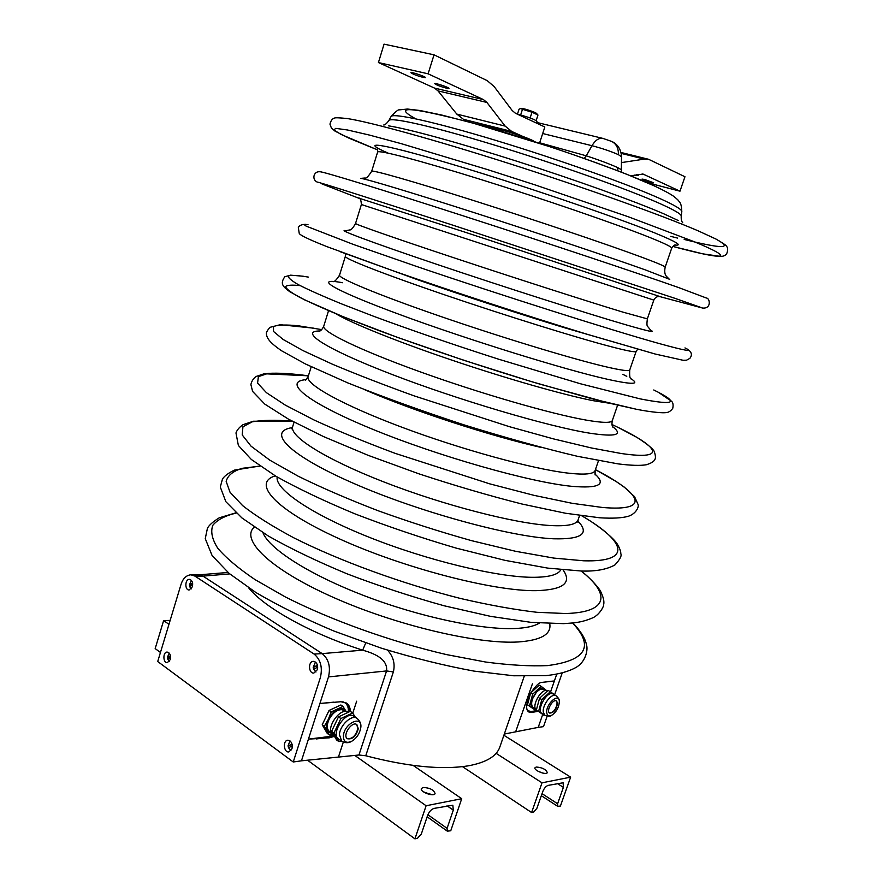 <?xml version="1.0" encoding="UTF-8"?>
<svg xmlns="http://www.w3.org/2000/svg" width="883" height="883" viewBox="0 0 883 883"><rect width="100%" height="100%" fill="white"/><g stroke="black" fill="none" stroke-linecap="round" stroke-linejoin="round"><path stroke-width="1.32" d="M415.595 118.786C391.611 105.419 410.33 106.755 471.743 122.792C532.294 139.393 617.923 169.083 653.31 185.507M621.698 172.306L621.345 169.713L617.548 167.516L617.945 170.849M584.182 158.399L586.29 155.827C598.21 159.691 608.641 163.598 617.548 167.516M539.668 142.781L586.29 155.827L591.974 145.706L542.692 133.521M670.749 236.368L677.603 238.101M612.162 424.591C657.879 445.904 670.054 460.705 621.036 453.476L591.411 447.968L553.464 438.884L509.292 426.644L414.315 395.937C383.719 384.889 356.39 374.304 332.328 364.171L302.913 350.562L283.178 339.502L273.498 331.445L273.498 326.533C277.935 324.789 286.346 324.558 298.73 325.849L321.478 329.58M524.237 676.235L499.844 747.018C496.665 756.301 486.069 762.581 468.067 765.87C441.732 770.02 407.626 766.654 365.75 755.76L358.951 754.998L386.577 670.937C387.957 658.663 373.399 653.199 362.681 650.153C312.814 634.413 264.812 608.188 248.73 587.923M387.538 650.131C393.343 656.555 395.286 663.828 393.365 671.93L386.577 670.937L328.487 676.919L319.922 703.475L340.937 701.731L346.577 703.166C348.807 704.513 350.109 707.283 350.463 711.477M547.151 716.135L543.498 726.632L538.211 727.382L542.681 714.535L538.222 727.371L515.639 731.819L538.211 727.382L504.314 734.06M333.046 735.153L328.41 736.643L308.443 739.126L301.445 760.815L338.432 757.073L343.31 742.106L338.432 757.073L301.445 760.826L358.951 754.998M365.739 642.945L362.681 650.153L322.185 653.619L203.002 576.124L198.322 574.899M334.48 736.345L329.227 737.835L308.443 739.126L319.922 703.486L333.73 702.162M293.244 761.985L301.445 760.826L328.487 676.919C330.805 666.864 328.708 659.093 322.185 653.619L203.002 576.124L198.951 574.866L190.805 574.789C186.147 575.352 182.88 578.575 181.015 584.458L157.715 661.522L293.244 761.985L320.386 677.526C322.714 667.393 320.628 659.579 314.094 654.06L194.856 576.058L190.805 574.789M546.511 681.72L554.369 680.97L550.573 691.864L556.743 674.159L554.369 680.97L542.151 682.36C539.314 682.117 535.286 686.036 530.076 694.126C525.981 704.005 525.573 709.965 528.851 711.996L531.721 712.449L538.023 711.323M532.427 683.795L515.639 731.819L532.427 683.795M356.666 701.201L352.77 713.122L356.666 701.201M328.487 676.919C330.805 666.864 328.708 659.093 322.185 653.619L314.094 654.06M170.264 659.623C170.982 655.252 169.922 652.736 167.086 652.062C162.704 652.062 162.947 663.199 167.317 662.669L170.264 659.623M192.384 586.776C193.123 582.559 192.108 580.098 189.348 579.358C184.867 579.138 184.646 590.297 189.139 589.987L192.384 586.776M317.339 669.711C318.145 664.833 316.787 662.04 313.255 661.334C307.913 661.433 308.553 673.762 313.873 673.056L317.339 669.711M291.975 748.773C292.759 743.685 291.335 740.837 287.715 740.23C282.538 740.638 283.774 752.923 288.907 751.908L291.975 748.773M562.217 672.945L554.579 694.844M329.381 734.899L327.262 733.42L322.218 724.777L329.072 710.44L340.871 704.976L343.001 706.422L331.202 711.908L328.277 719.435L324.337 726.256L329.381 734.899L331.887 734.049M322.218 724.777L324.337 726.256M329.072 710.44L331.202 711.908M331.489 733.431L327.372 730.958C325.849 728 326.147 724.159 328.277 719.435C330.639 714.755 333.763 711.444 337.637 709.502C341.478 707.868 344.249 708.409 345.948 711.146L343.001 706.422M345.474 711.555L342.107 709.7C337.151 709.457 332.781 712.747 328.984 719.568C326.578 725.142 326.732 729.137 329.436 731.554L329.514 731.61M348.178 712.327C340.264 706.279 324.414 729.8 332.924 735.064L333.012 735.131M338.962 741.643L336.589 739.976L331.578 731.334L338.476 716.897L350.275 711.345L352.67 712.967L340.871 718.541L333.962 733L338.962 741.643L341.202 740.881M331.578 731.334L333.962 733M338.476 716.897L340.871 718.541M355.308 717.173L352.67 712.967M356.986 718.32L354.006 716.29C346.224 709.954 330.065 733.751 338.608 739.06L338.697 739.126M343.399 735.925C343.487 741.83 346.246 743.629 351.677 741.312C356.644 738.166 359.668 733.674 360.761 727.824L360.794 727.471C362.416 714.612 344.105 723.32 343.399 735.925M358.277 728.696L356.875 724.612C352.074 720.694 342.085 735.462 347.35 738.718C352.449 739.634 356.092 736.29 358.277 728.696M347.196 738.596C352.284 739.17 355.849 735.782 357.891 728.431L356.655 724.468M527.46 704.789L534.8 709.811L527.46 704.789L530.606 693.155M530.738 692.912L539.171 685.175L541.191 686.356L532.67 694.193L529.469 705.992M530.683 693.023L532.67 694.193M546.4 690.484L541.191 686.356M534.8 709.811L535.639 709.248M545.506 690.407L544.292 688.63C542.515 687.46 540.219 688.1 537.427 690.55L531.555 700.385C530.595 704.215 530.959 706.819 532.626 708.199L535.23 708.652M545.683 690.506L543.586 689.281L541.014 689.071C537.03 690.705 534.06 694.424 532.129 700.219C531.235 703.861 531.61 706.279 533.266 707.482L533.321 707.515M547.603 690.804C542.007 687.14 530.871 706.135 536.323 710.098L539.546 698.265L548.067 690.374L550.341 691.698L541.82 699.601L538.586 711.455L544.325 714.943M543.873 715.252L538.586 711.455M539.546 698.265L541.82 699.601M554.723 694.965L550.341 691.698M555.981 695.694L553.133 694.038C547.405 689.91 535.793 710.396 542.074 713.596L542.129 713.63M546.787 712.956C547.294 715.705 548.84 716.543 551.433 715.473C556.356 712.173 559.005 707.493 559.347 701.433L559.325 701.179C558.619 692.25 545.385 704.579 546.787 712.956M557.504 702.89L556.478 700.981C552.957 698.442 545.782 711.135 549.645 713.089C553.95 712.857 556.577 709.457 557.504 702.89M549.491 712.978C553.773 712.404 556.334 708.972 557.14 702.68L556.279 700.881M170.143 620.407L163.631 620.572L155.176 648.597L160.452 652.46M414.922 838.85L417.504 838.265L421.29 834.093L427.604 815.473C429.149 811.665 431.301 809.303 434.061 808.398L452.847 805.23L453.288 810.153L447.074 828.353L447.306 831.157L450.749 830.771L461.721 798.707L426.114 805.749L414.922 838.85L307.549 760.208M163.631 620.572L168.962 624.325M354.778 755.418L426.114 805.749M413.078 765.384L461.721 798.707M423.078 787.481L421.334 788.596C419.8 791.974 434.237 797.161 435.076 793.53C433.741 789.799 429.745 787.779 423.078 787.481M431.467 794.722L423.443 791.841M496.114 753.342L542.019 782.813L531.599 812.526L533.674 812.062L536.864 808.364L542.747 791.643C544.138 788.221 545.959 786.135 548.188 785.373L563.122 782.78L563.387 787.36L557.603 803.751L557.747 806.367L560.418 806.024L570.639 777.15L542.019 782.813M503.895 735.263L570.639 777.15M536.191 767.029L534.966 767.791C533.674 770.462 546.632 775.462 547.305 772.559C545.837 769.292 542.129 767.448 536.191 767.029M542.879 773.111L537.979 771.223M462.515 766.654L531.599 812.526M292.339 746.058L288.421 747.647L290.96 750.682M288.476 747.515L288.046 745.804L292.063 744.203M292.13 744.49L288.178 745.914M317.703 667.184L313.697 669.237M313.608 668.972L313.2 667.272L317.461 665.329M317.549 665.727L313.31 667.438M192.704 584.789L189.679 586.654L191.236 588.906M189.735 586.345L189.359 584.954L192.593 583.111M192.682 583.751L189.58 585.274M170.585 657.471L167.704 659.06L169.37 661.422M167.792 658.762L167.395 657.371L170.441 655.793M170.529 656.323L167.638 657.625M474.977 123.686L501.367 129.944C511.82 132.516 529.899 138.918 533.785 141.401M474.535 123.565L501.621 129.757C512.88 132.516 532.493 139.613 534.392 141.6L534.425 141.611M646.676 182.516L679.987 191.192L684.954 176.743L648.575 159.282L644.292 159.117L621.444 162.604M630.583 175.816L643.067 174.072L679.987 191.192M644.711 179.503L653.608 182.781C653.663 183.465 641.555 179.602 642.029 179.083L644.711 179.503M636.544 174.746L638.199 175.673L634.778 175.066M522.902 136.457L511.699 131.435L505.153 126.103L486.886 102.439L483.431 99.591L428.1 73.808L434.028 54.823L487.206 80.651L494.083 86.49L512.184 110.53L515.44 113.256L544.822 126.986L539.513 143.256M434.028 54.823L384.061 44.15L378.432 62.55L428.1 73.808M470.628 122.483L463.498 119.348L456.809 114.095L438.001 90.883L434.48 88.079L378.432 62.55M423.078 77.395C416.61 75.618 412.549 74.051 410.915 72.682C410.849 71.578 426.125 76.755 425.451 77.605L423.078 77.395M446.555 88.212C440.242 86.479 436.312 84.956 434.756 83.653C434.69 82.605 449.624 87.627 448.961 88.432L446.555 88.212M536.4 123.046L536.974 121.302C534.943 119.569 529.37 117.439 520.253 114.922L518.023 114.47M537.913 114.967L536.61 113.51C535.804 112.262 522.394 107.858 521.113 108.421L520.562 108.532M520.628 115.022L522.482 109.293L520.495 108.554L519.049 109.216L517.438 114.194M530.131 117.969L531.996 112.218L522.482 109.293M536.169 120.563L537.968 115.022L531.996 112.218M681.831 211.633C681.257 201.368 679.391 202.439 677.802 199.801L674.071 196.578C670.219 193.819 663.53 190.22 654.005 185.772L627.581 174.613C605.495 166.048 580.694 157.097 553.177 147.748L473.619 123.311L441.566 115L420.032 110.507L407.505 109.039L399.48 109.856C398.476 109.293 395.661 111.534 391.037 116.589C392.416 112.66 433.719 121.6 495.617 140.353C557.394 159.039 627.681 184.05 659.711 198.454C674.789 205.253 682.162 209.646 681.831 211.633L681.223 216.092C681.533 214.216 674.115 209.889 658.939 203.134C626.709 188.83 555.97 163.752 493.84 144.889C431.61 125.971 390.165 116.799 388.884 120.563C386.644 123.532 384.922 125 383.73 125M618.387 154.657C618.575 148.311 616.367 143.918 611.764 141.468L602.901 138.399C598.961 137.704 595.33 140.143 591.974 145.706C602.173 148.377 610.981 151.368 618.387 154.657L621.533 156.744L621.345 169.713M388.697 125.872C408.233 128.907 458.73 142.671 517.25 161.346C575.749 180.011 634.369 201.092 663.519 213.697L678.232 220.507M715.992 239.061C723.1 243.211 726.632 245.629 726.566 246.313C727.989 247.858 728.022 250.342 726.676 253.785C725.517 255.397 723.574 256.291 720.848 256.456L702.923 253.863L672.769 246.412C722.393 259.779 740.075 260.673 693.961 241.611L628.266 216.743L535.86 185.154L487.063 169.448L401.191 143.642L369.536 135.099L347.56 130L335.761 128.366L333.851 129.956L341.004 134.404L377.803 150.011L349.072 138.212L335.065 131.148L331.39 128.024L329.955 124.117C330.893 120.541 332.394 118.554 334.447 118.145C334.8 117.56 339.072 117.693 347.273 118.543C369.999 122.009 434.182 139.602 510.374 163.94C586.533 188.267 662.537 215.507 698.232 230.871L715.992 239.061C733.641 248.962 723.034 249.094 684.193 239.448M674.855 245.077C683.056 245.838 676.367 241.787 654.8 232.946C614.623 216.534 515.562 182.98 447.063 162.781C378.288 142.461 358.763 140.496 388.2 153.145M669.767 279.37L645.771 270.055C612.051 257.935 539.888 233.752 475.231 212.98C410.474 192.185 365.352 178.653 360.761 178.377L365.187 177.991C366.235 178.62 368.399 176.379 371.677 171.269L377.615 152.097C377.758 149.503 418.586 160.066 481.246 179.624C543.785 199.139 615.738 223.885 648.707 237.041C664.457 243.344 672.118 247.063 671.687 248.211C673.409 245.662 674.7 244.58 675.561 244.966L675.197 244.988M671.687 248.211L665.153 267.185C665.44 266.456 657.658 263.145 641.809 257.229C608.652 244.867 536.732 220.584 474.436 200.816C412.019 180.993 371.566 169.547 371.677 171.269M659.645 296.556L702.614 308.057L674.369 298.134L452.251 224.977C368.332 197.726 316.114 181.214 317.306 182.119C311.412 179.58 313.686 170.794 320.143 171.788C323.344 171.688 378.487 188.521 461.621 215.331C544.634 242.097 637.647 273.112 678.574 287.549L706.433 298.046C709.733 297.891 711.93 308.84 702.614 308.057L697.736 306.743M358.785 198.211L322.019 183.94M653.817 300.099C655.241 297.273 657.36 296.114 660.186 296.644L465.297 232.262L358.288 197.969C360.043 197.604 361.081 199.779 361.39 204.525L653.817 300.099L647.349 318.862L623.045 312.163C589.369 301.975 517.548 278.918 455.904 258.454C394.138 237.957 354.69 224.105 355.529 223.487L361.39 204.525M346.511 230.805C334.337 228.333 368.509 241.313 436.202 264.138C503.696 286.92 588.972 314.127 626.919 325.087C648.773 331.39 656.566 333.057 650.296 330.099M307.825 224.657L308.012 224.701C304.116 224.083 303.498 224.558 306.158 226.125L353.597 244.525L416.434 266.39C502.681 295.739 613.089 330.728 659.16 343.531C685.638 350.849 694.237 352.306 684.976 347.913L685.451 348.134M655.009 353.973L587.471 334.359C529.579 316.732 451.82 291.324 394.69 271.346L339.425 251.434M305.75 224.337C301.754 224.392 299.271 225.452 298.311 227.527L299.249 233.399C299.812 234.79 305.959 238.388 327.262 246.765L417.328 279.635C461.29 295.01 519.756 314.116 564.303 327.681L655.153 354.017L683.133 360.286L686.544 360.187L689.833 358.388C692.603 354.867 691.665 351.721 686.996 348.94M332.957 281.478C334.105 282.295 336.302 280.176 339.547 275.11L345.352 256.368C344.061 258.465 382.891 273.796 444.248 294.723C505.484 315.617 577.228 337.902 611.235 346.743C627.482 350.97 635.782 352.516 636.135 351.412L637.669 349.193M636.135 351.412L629.745 369.966C629.259 371.478 620.837 370.308 604.502 366.456C570.319 358.366 498.608 336.522 437.604 315.386C376.478 294.216 338.012 278.046 339.547 275.11M342.56 282.726C312.604 277.141 330.982 289.16 398.95 314.26C466.621 339.315 565.915 370.109 608.288 379.469C632.449 384.734 640.098 384.535 631.213 378.873M626.775 376.335L622.824 374.337M308.344 277.085C298.355 275.452 291.776 275.032 288.62 275.838C287.67 277.417 290.904 280.353 298.344 284.657C308.31 289.756 322.505 296.081 340.937 303.642L373.619 316.28C411.655 330.352 453.266 344.646 498.476 359.16L580.263 383.719L639.987 398.84C675.484 405.783 680.076 402.836 653.762 389.977M635.881 409.138L610.429 403.432L540.639 384.359C486.864 368.377 426.169 348.145 377.46 330.021L344.547 317.273C325.628 309.503 310.639 302.836 299.569 297.262C290.882 292.428 286.213 288.884 285.551 286.622C287.052 285.088 291.931 284.756 300.176 285.628M335.937 313.774C350.937 322.935 396.048 341.224 450.893 359.8C505.716 378.388 562.901 394.712 592.824 400.628L609.822 403.299M617.614 405.165L612.338 420.496C611.466 423.089 602.747 422.957 586.18 420.098C551.5 414.072 479.899 393.41 419.535 371.611C359.039 349.8 321.522 331.357 323.752 326.169L328.542 310.684M319.944 330.97C298.586 330.959 324.293 348.377 391.147 374.116C457.736 399.833 548.994 426.754 589.888 433.211C615.926 437.118 623.486 434.922 612.581 426.61M541.643 447.56C490.838 436.18 412.538 410.595 364.811 389.767M598.497 460.661L595.12 470.473C593.895 474.116 584.866 474.999 568.067 473.122C532.913 469.105 461.423 449.59 401.677 427.151C341.798 404.712 305.231 384.05 308.134 376.666L311.202 366.765M306.324 379.624C282.35 381.39 305.22 401.522 371.313 428.719C437.129 455.915 529.767 482.239 571.698 486.312C599.016 488.652 606.731 484.524 594.833 473.928M602.327 507.46C652.449 511.787 641.003 493.2 595.407 469.635L615.815 481.301L624.292 487.118L634.568 496.676L638.078 504.502C638.994 506.18 636.886 513.244 628.564 516.213C622.184 518.078 612.515 518.597 599.557 517.769L565.451 513.233L521.831 503.983C488.829 495.606 454.513 485.551 418.884 473.818L368.134 455.33L323.608 436.621L288.553 419.204L264.812 404.127L252.604 391.423L250.904 384.602C251.556 381.235 253.333 378.509 256.258 376.423L264.216 373.741L308.399 375.816C291.677 373.564 278.2 372.758 267.957 373.41L258.399 376.655L257.582 383.09L266.434 392.681L285.375 405.165L314.072 420.01C337.703 430.86 364.69 441.953 395.032 453.31L489.734 483.851L534.038 495.352L572.294 503.332L602.327 507.46M579.601 515.517L578.089 519.899C576.5 524.579 567.195 526.456 550.164 525.517C514.557 523.476 443.178 505.087 384.039 482.019C324.767 458.961 289.127 436.136 292.681 426.61L294.05 422.184M292.251 427.626C266.666 431.434 287.538 454.447 352.814 483.023C417.791 511.621 510.981 537.118 553.718 538.796C581.897 539.491 589.932 533.553 577.846 520.97M292.118 421.147C275.628 419.833 262.361 420.065 252.284 421.82L242.924 426.776L242.218 434.944L251.048 446.18L269.801 460.153L298.167 476.202C321.5 487.681 348.145 499.193 378.101 510.727C409.16 521.919 440.363 531.908 471.699 540.694L515.639 551.301L553.718 558.078L583.829 560.804C633.873 562.228 624.888 540.871 581.776 515.815M560.848 569.712C558.188 574.8 548.729 577.339 532.471 577.305C496.897 577.173 427.129 560.407 368.984 537.184C310.717 513.961 274.856 489.105 277.174 476.997M275.253 475.86C251.898 482.957 274.26 509.259 338.642 538.509C402.747 567.791 493.343 591.301 535.948 590.672C563.211 589.866 572.25 582.957 563.078 569.932M260.088 466.114L242.152 468.299C233.002 471.136 227.671 475.507 226.158 481.39L230.033 492.239L242.659 505.639C255.43 515.694 272.483 526.423 293.851 537.846C339.657 560.915 402.383 583.829 460.429 598.453C488.74 605.021 514.27 609.645 537.019 612.305L565.55 613.519C609.336 612.361 610.054 593.608 581.069 571.014M539.403 623.078C534.425 626.19 526.279 628.001 514.988 628.508C481.5 630.032 419.215 616.853 364.028 595.628C308.763 574.425 269.116 548.751 262.957 532.725M254.293 527.074C240.132 539.535 269.536 568.928 332.461 597.007C395.176 625.131 477.692 644.568 518.387 641.952C541.202 640.285 551.654 634.182 549.734 623.641M236.236 513.067C225.198 515.672 217.395 519.734 212.847 525.264C210.419 531.61 212.075 539.281 217.803 548.277C226.026 557.935 238.454 568.387 255.11 579.656L285.242 596.897C330.915 620.142 391.202 641.775 446.588 654.612L485.705 662.04C509.701 665.186 530.286 666.378 547.493 665.605C586.124 660.594 594.491 646.389 572.57 623.001M393.365 671.93L365.75 755.76M229.723 573.895L203.002 576.124L194.856 576.058M342.781 701.775C346.809 703.045 348.675 706.521 348.388 712.228M527.548 710.627L530.937 711.466L537.151 710.694M329.227 737.835L328.608 737.404L333.785 735.671M349.193 711.853C349.37 707.736 348.31 704.722 346.026 702.813M316.269 738.95L328.608 737.404L328.41 736.643M537.924 711.256L528.509 711.764M531.721 712.449L530.937 711.466M360.761 727.824L360.805 727.426C361.368 724.192 360.132 721.179 357.085 718.376C351.953 714.104 339.845 725.197 339.425 734.678L341.743 741.256M559.347 701.433L559.314 701.08C559.546 699.711 558.453 697.923 556.025 695.727C551.809 692.537 542.019 705.252 543.332 712.305L544.954 715.329C548.1 716.433 550.264 716.477 551.433 715.473M427.891 814.722L447.074 828.353M429.293 793.453L431.059 794.689M447.019 805.793L453.288 810.153M557.361 783.53L563.387 787.36M542.03 793.662L557.603 803.751M500.97 131.214L501.621 129.757M481.158 125.43L481.577 124.713M642.129 173.918L643.85 174.359M621.246 153.41L644.292 159.117M621.455 162.13L623.332 162.593M483.431 99.591L434.48 88.079M511.699 131.435L463.498 119.348M486.886 102.439L438.001 90.883M505.153 126.103L456.809 114.095M391.037 116.589L388.895 120.541M611.996 141.578C614.149 142.472 620.926 146.192 621.533 156.744M682.747 222.737C681.566 221.6 681.058 219.392 681.212 216.114M536.61 122.406L602.758 138.366M377.615 152.097C377.736 149.028 377.328 147.384 376.401 147.185L376.688 147.428M665.153 267.185C663.906 274.116 665.959 275.353 666.146 276.037L669.071 278.995M647.349 318.862C646.709 323.73 646.853 326.302 647.758 326.6L650.793 330.308M345.993 230.684L349.624 229.955C351.015 230.275 352.979 228.123 355.529 223.487M345.352 256.368L345.419 253.675M629.745 369.966C629.38 375.97 629.899 378.984 631.301 378.984M303.322 276.236L290.562 275.165L284.801 276.754C280.308 283.322 281.931 286.026 289.79 291.71L304.492 299.812L342.825 316.589L398.2 337.648L464.281 360.441L531.952 381.776L591.776 398.708L636.4 409.271C652.526 412.449 664.082 413.189 666.091 412.56C668.442 412.56 670.661 411.158 672.736 408.376C673.453 405.131 673.089 402.791 671.665 401.335L658.332 392.273M612.338 420.496C611.731 423.641 611.908 425.86 612.868 427.162M319.392 331.235C320.937 330.75 322.394 329.061 323.752 326.169M314.094 328.211L280.22 324.712L269.823 327.372C267.185 330.717 266.048 332.803 266.401 333.642C266.721 338.001 269.205 342.207 281.412 350.683L305.375 363.939L347.836 382.924C383.067 397.008 421.71 410.959 463.741 424.789C505.562 437.747 543.475 448.255 577.482 456.312L617.879 463.851C630.804 465.496 640.274 465.794 646.29 464.767C651.102 463.255 653.861 461.621 654.546 459.877C655.837 458.63 655.716 455.749 654.182 451.246C652.283 448.167 646.544 443.564 636.963 437.427L618.939 427.847M595.12 470.473L595.109 474.933M305.507 380.275L308.134 376.666M578.089 519.899L577.89 522.405M291.368 428.763L292.681 426.61M292.063 421.114L253.421 421.224L243.046 424.657C239.459 427.085 237.097 429.855 235.971 432.946L238.366 445.462L251.335 459.469L275.827 476.202C297.637 488.431 324.028 500.992 355.021 513.884C387.836 526.522 421.544 537.935 456.136 548.1L505.065 560.363L547.736 568.111L581.422 571.025C595.661 571.511 606.831 569.48 614.91 564.943C619.866 559.568 621.853 555.871 620.859 553.851C620.804 551.29 619.667 548.1 617.427 544.292C614.325 538.84 599.899 526.224 581.842 515.827M259.922 465.992L234.436 470.12C228.366 473.045 224.37 476.025 222.472 479.061L220.286 487.008L225.849 501.676L241.876 517.902L268.189 535.926C290.617 548.663 316.964 561.334 347.24 573.906C378.984 586.025 411.268 596.643 444.116 605.771L490.495 616.345L531.058 622.36L563.486 623.641C575.429 622.813 581.72 622.515 593.177 617.647C600.109 614.182 604.182 605.661 603.674 604.535C604.402 601.533 603.398 597.184 600.661 591.489C599.943 589.425 591.963 579.447 581.268 571.025M235.949 512.813L219.227 517.824C212.946 521.721 209.017 525.208 207.428 528.299L205.253 538.641L212.119 555.595L229.15 573.409L255.927 592.537C278.399 605.782 304.514 618.663 334.26 631.179L381.125 648.1C413.421 657.967 444.392 665.639 474.061 671.113L513.74 675.782L545.727 675.638C558.376 674.347 568.387 671.654 575.771 667.559C585.319 662.416 588.365 650.153 586.433 644.546C585.175 638.332 580.683 631.146 572.968 622.957M228.024 572.46L198.708 574.866M329.436 731.554L331.191 732.78M332.924 735.064L334.304 736.047M338.608 739.06L341.655 741.201C345.33 743.155 348.675 743.199 351.677 741.312M533.266 707.482L535.407 708.762M542.074 713.596L544.954 715.329M427.151 816.808L447.306 831.157M541.323 795.693L557.747 806.367M290.01 740.892L288.046 745.804M315.507 662.073L313.2 667.272M313.597 669.115L315.971 672.029M191.445 580.451L189.359 584.954M169.227 653.1L167.395 657.371M621.047 152.472L648.365 159.227"/></g></svg>
